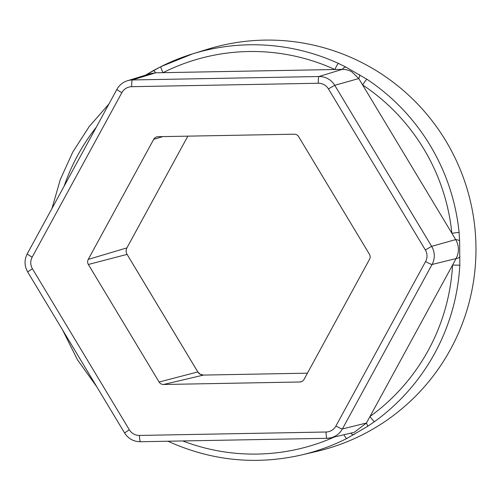 <?xml version="1.0" encoding="UTF-8"?>
<svg xmlns="http://www.w3.org/2000/svg" width="501" height="501" viewBox="0 0 501 501"><rect width="100%" height="100%" fill="white"/><g stroke="black" fill="none" stroke-linecap="round" stroke-linejoin="round"><path stroke-width="0.75" d="M296.767 134.832A5.091 5.054 74.8 0 1 298.659 136.66L369.406 254.22A5.091 5.054 74.8 0 1 369.519 259.311L304.057 379.37A5.091 5.054 74.8 0 1 299.742 381.994L163.539 384.492A5.091 5.054 74.8 0 1 159.105 382.031L88.358 264.472A5.091 5.054 74.8 0 1 88.245 259.38L153.707 139.322A5.091 5.054 74.8 0 1 158.022 136.698L294.225 134.199A5.091 5.054 74.8 0 1 296.767 134.832M351.727 71.743A18.975 18.819 -105.2 0 0 342.258 69.376L155.679 72.802L150.525 73.628L127.436 80.742A18.149 18.005 74.8 0 1 132.37 79.953L155.679 72.802A6.513 1.24 -118.6 0 0 153.306 70.628A6.513 1.24 -118.6 0 0 153.275 70.647L160.934 66.62A207.934 206.224 74.8 0 1 192.672 53.845A207.934 206.224 74.8 0 1 338.344 63.364L345.89 67.109L366.945 79.264A6.513 0.551 123.6 0 0 362.599 84.907L358.772 78.557L351.727 71.743M366.945 79.264A207.934 206.224 74.8 0 1 459.091 232.389L459.63 240.968L459.824 265.223A207.934 206.224 74.8 0 1 374.56 421.604L367.415 426.483L346.692 438.544A207.934 206.224 74.8 0 1 301.496 454.971L316.901 451.351A208.472 206.756 -105.2 0 0 474.121 277.134A208.472 206.756 -105.2 0 0 368.498 66.126A208.472 206.756 -105.2 0 0 207.796 49.179L192.672 53.845L160.921 66.627A6.513 0.814 -116.7 0 1 160.934 66.62M338.344 63.364A6.513 0.645 -65.5 0 0 334.9 69.507A201.415 199.761 -105.2 0 0 163.044 72.664A6.513 0.814 -116.7 0 1 160.921 66.627L145.34 75.225L153.275 70.647M131.713 86.679A11.636 11.542 -105.2 0 0 121.843 92.679L32.177 257.145A11.636 11.542 -105.2 0 0 32.433 268.768L129.346 429.808A11.636 11.542 -105.2 0 0 139.472 435.438L326.051 432.012A11.636 11.542 -105.2 0 0 335.92 426.013L425.587 261.547A11.636 11.542 -105.2 0 0 425.33 249.924L328.418 88.884A11.636 11.542 -105.2 0 0 318.292 83.254L131.713 86.679A6.513 0.808 88.9 0 1 132.37 79.953L318.949 76.528A18.149 18.005 74.8 0 1 334.743 85.308L431.655 246.348A18.149 18.005 74.8 0 1 432.056 264.484L342.39 428.95A18.149 18.005 74.8 0 1 330.754 437.83L354.276 432.307L366.438 423.019L456.104 258.554C459.317 252.172 459.173 245.853 455.685 239.591L362.599 84.907A201.415 199.761 -105.2 0 1 451.858 233.234L459.091 232.389M328.418 88.884L334.743 85.308L358.772 78.557A6.513 1.459 -60.5 0 0 359.586 74.724M318.292 83.254A6.513 0.808 88.9 0 1 318.949 76.528L342.258 69.376A6.513 2.599 -61.3 0 1 345.89 67.109M459.63 240.968A6.513 1.841 179 0 0 455.685 239.591L431.655 246.348L425.33 249.924M459.981 256.7A6.513 2.229 178.5 0 1 456.104 258.554L432.056 264.484A6.513 0.576 28.6 0 1 425.587 261.547M459.824 265.223L452.566 265.042A201.415 199.761 -105.2 0 1 369.976 416.525A6.513 0.783 -125.9 0 0 374.56 421.604M367.415 426.483A6.513 1.252 -122.7 0 0 366.438 423.019L342.39 428.95A6.513 0.576 28.6 0 1 335.92 426.013M354.063 434.592A6.513 2.774 -119.8 0 1 350.687 433.146M346.692 438.544A6.513 0.814 -116.7 0 1 343.93 434.736M169.282 441.801A6.513 0.645 -65.5 0 1 169.232 441.801A6.513 0.645 -65.5 0 1 169.219 441.206M163.539 384.492L203.469 375.08A6.5 6.45 74.8 0 1 197.807 371.93L197.82 371.949M182.746 440.955A201.415 199.761 -105.2 0 0 334.511 436.947M96.273 127.229A201.415 199.761 -105.2 0 0 64.115 186.209M330.754 437.83A18.149 18.005 74.8 0 1 326.996 438.306A6.513 0.808 88.9 0 1 326.978 438.306L140.418 441.732A6.513 0.808 88.9 0 0 140.418 441.732L326.978 438.306L330.754 437.83M32.433 268.768L27.655 271.911C24.324 265.937 24.192 259.9 27.261 253.807A6.513 0.576 28.6 0 0 32.177 257.145M27.305 253.775A6.513 0.576 28.6 0 0 27.261 253.807L116.927 89.341A6.513 0.576 28.6 0 0 121.843 92.679M116.977 89.31A6.513 0.576 28.6 0 0 116.927 89.341C119.319 85.101 122.82 82.239 127.436 80.742M129.346 429.808L124.567 432.945C128.294 438.707 133.573 441.632 140.399 441.732A6.513 0.808 88.9 0 1 139.472 435.438M326.051 432.012A6.513 0.808 88.9 0 0 326.978 438.306M153.707 139.322L162.825 136.61M88.245 259.38L126.916 247.876L187.831 136.153L126.941 247.838M88.358 264.472L127.066 254.376A6.5 6.45 74.8 0 1 126.916 247.876L126.935 247.863C125.839 250.049 125.883 252.216 127.085 254.376L197.826 371.93L200.243 374.272L203.475 375.08A2.605 0.326 -91.1 0 1 203.475 375.08A2.605 0.326 -91.1 0 1 203.487 375.08M159.105 382.031L197.807 371.93L127.066 254.376M299.742 381.994L301.802 381.505M307.439 373.17L203.469 375.08L307.439 373.17M108.955 103.964L89.134 126.647L72.802 152.01L60.32 179.496L51.941 208.541M167.985 441.224L169.232 441.801C211.936 460.845 256.024 465.235 301.496 454.971M62.556 329.908L77.423 359.756L96.825 386.841M27.655 271.911L124.567 432.945"/></g></svg>
